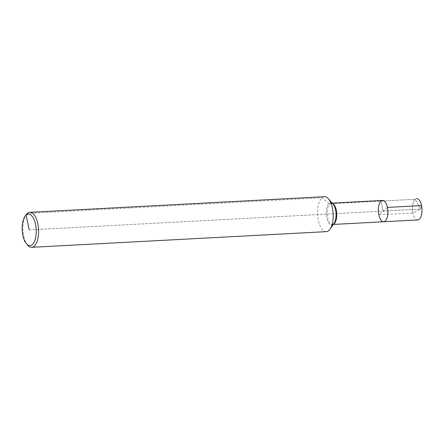 <?xml version="1.0" encoding="UTF-8"?>
<svg xmlns="http://www.w3.org/2000/svg" width="444" height="444" viewBox="0 0 444 444"><rect width="100%" height="100%" fill="white"/><g stroke="black" fill="none" stroke-linecap="round" stroke-linejoin="round"><path stroke-width="0.33" stroke-dasharray="2.22 1.67" d="M326.307 231.651A17.51 7.787 87 0 1 317.604 214.58A17.51 7.787 87 0 1 324.447 196.681M27.711 245.216A17.51 7.787 87 0 1 22.988 230.247A17.51 7.787 87 0 1 26.096 214.863M383.677 221.761A10.678 4.751 87 0 1 378.366 211.35A10.678 4.751 87 0 1 382.539 200.433M417.782 219.947A10.678 4.751 87 0 1 412.631 211.283A10.678 4.751 87 0 1 415.146 199.273A10.678 4.751 87 0 1 416.65 198.618A10.678 4.751 87 0 0 412.914 212.976L420.69 209.096L421.517 205.589M387.412 207.404L378.804 214.791L412.914 212.976M29.199 229.92L420.69 209.096L415.146 199.273L381.035 201.088L383.111 211.094L29.199 229.92M383.111 211.094L420.69 209.096L415.146 199.273L381.035 201.088L383.111 211.094L381.035 201.088L329.898 203.807A1.315 1.11 -130.6 0 1 328.993 203.491L321.978 197.758L27.367 213.425M333.466 224.22A10.678 4.751 87 0 1 332.539 224.481L334.088 223.321A11.067 4.917 87 0 1 333.289 224.226A11.067 4.917 87 0 1 326.196 213.076A11.067 4.917 87 0 1 333.067 204.14L331.402 203.152A10.678 4.751 87 0 1 332.351 203.313M333.311 224.436L332.539 224.481A10.678 4.751 87 0 1 327.228 214.069A10.678 4.751 87 0 1 331.402 203.152L332.179 203.108"/><path stroke-width="0.67" d="M24.997 216.444L26.096 214.863A17.51 7.787 87 0 1 29.831 212.349L324.447 196.681A17.51 7.787 87 0 1 328.427 198.784A17.51 7.787 87 0 1 333.15 213.753A17.51 7.787 87 0 1 330.042 229.137A17.51 7.787 87 0 1 328.776 230.575A17.51 7.787 87 0 1 326.307 231.651L31.691 247.319A17.51 7.787 87 0 1 27.711 245.216L26.451 243.762A15.756 7.004 87 0 1 22.2 230.292A15.756 7.004 87 0 1 24.997 216.444A15.756 7.004 87 0 1 35.226 223.093A15.756 7.004 87 0 1 32.257 244.683A15.756 7.004 87 0 1 26.451 243.762M29.831 212.349A17.51 7.787 87 0 1 38.278 226.557A17.51 7.787 87 0 1 34.16 246.242A17.51 7.787 87 0 1 31.691 247.319M385.181 221.106A10.678 4.751 87 0 1 383.677 221.761A10.678 4.751 87 0 1 378.366 211.35A10.678 4.751 87 0 1 382.539 200.433A10.678 4.751 87 0 1 387.695 209.096A10.678 4.751 87 0 1 385.181 221.106A10.678 4.751 87 0 1 383.677 221.761L417.782 219.947A10.678 4.751 87 0 0 419.286 219.292A10.678 4.751 87 0 0 421.8 207.281A10.678 4.751 87 0 0 416.65 198.618A10.678 4.751 87 0 1 421.517 205.589L387.412 207.404A10.678 4.751 87 0 0 382.539 200.433A10.678 4.751 87 0 1 387.695 209.096A10.678 4.751 87 0 1 385.181 221.106M378.804 214.791A10.678 4.751 87 0 1 382.539 200.433L332.179 203.108M29.199 229.92L26.141 215.151L27.367 213.425M328.427 198.784L333.067 204.14A11.067 4.917 87 0 1 336.053 213.597A11.067 4.917 87 0 1 334.088 223.321L330.042 229.137M332.351 203.313A10.678 4.751 87 0 1 336.663 212.865A10.678 4.751 87 0 1 334.043 223.826A10.678 4.751 87 0 1 333.466 224.22M333.311 224.436L383.677 221.761"/></g></svg>
